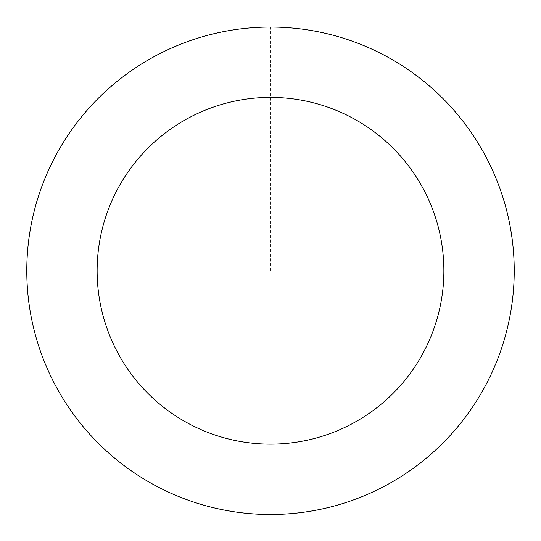 <?xml version="1.0" encoding="UTF-8"?>
<svg xmlns="http://www.w3.org/2000/svg" width="541" height="541" viewBox="0 0 541 541"><rect width="100%" height="100%" fill="white"/><g stroke="black" fill="none" stroke-linecap="round" stroke-linejoin="round"><path stroke-width="0.41" stroke-dasharray="2.71 2.03" d="M34.191 330.362A243.707 243.707 0 0 1 337.057 36.335A243.707 243.707 0 0 1 440.252 445.635A243.707 243.707 0 0 1 34.191 330.362A243.727 243.727 0 0 0 330.091 507.1A243.727 243.727 0 0 0 506.829 211.186A243.727 243.727 0 0 0 210.909 34.448A243.727 243.727 0 0 0 34.171 330.362A243.707 243.707 0 0 1 337.057 36.335A243.707 243.707 0 0 1 440.252 445.635A243.707 243.707 0 0 1 34.191 330.362M34.225 330.348A243.673 243.673 0 0 0 330.078 507.052A243.673 243.673 0 0 0 506.775 211.2A243.673 243.673 0 0 0 210.922 34.496A243.673 243.673 0 0 0 34.225 330.348M506.829 211.186A243.727 243.727 0 0 0 100.734 95.906A243.727 243.727 0 0 0 203.943 505.233A243.727 243.727 0 0 0 506.829 211.186M270.5 270.777L270.5 27.07"/><path stroke-width="0.81" d="M506.829 211.186A243.727 243.727 0 0 0 100.734 95.906A243.727 243.727 0 0 0 203.943 505.233A243.727 243.727 0 0 0 506.829 211.186M438.609 228.39A173.37 173.37 0 0 0 149.742 146.381A173.37 173.37 0 0 0 223.156 437.554A173.37 173.37 0 0 0 438.609 228.39"/></g></svg>
